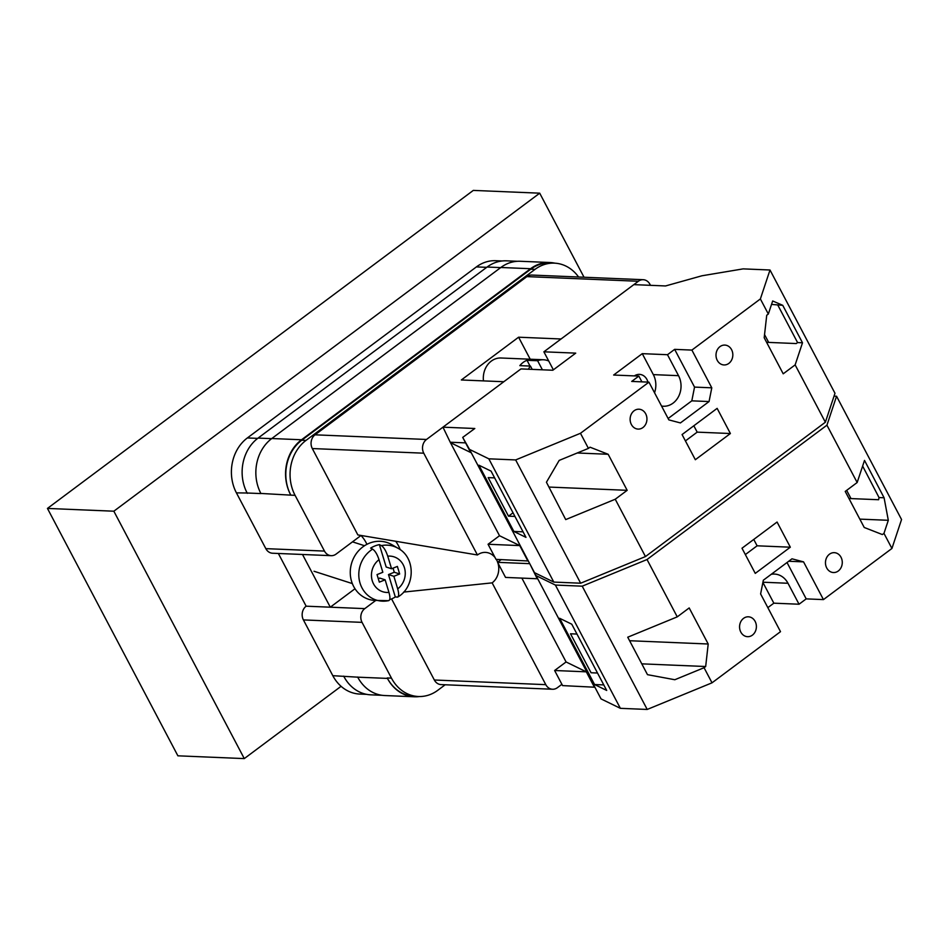 <?xml version="1.0" encoding="UTF-8"?>
<svg xmlns="http://www.w3.org/2000/svg" width="949" height="949" viewBox="0 0 949 949"><rect width="100%" height="100%" fill="white"/><g stroke="black" fill="none" stroke-linecap="round" stroke-linejoin="round"><path stroke-width="1.42" d="M375.626 600.539L364.796 608.629A9.953 8.411 92.4 0 0 362.055 622.366L303.407 619.922L332.814 675.688A39.787 33.642 -87.6 0 0 359.79 694.063L366.658 694.348M445.176 684.763L437.774 690.303A39.787 33.642 92.4 0 1 418.426 696.507A39.787 33.642 92.4 0 1 391.463 678.132L362.055 622.366M578.582 277.001A39.787 33.642 92.4 0 0 554.394 263.146A39.787 33.642 92.4 0 0 535.046 269.35L530.799 269.172L301.77 440.217A39.787 33.642 92.4 0 0 290.821 495.141L260.868 493.444A39.787 33.642 92.4 0 0 260.939 493.575L260.868 493.444A39.787 33.642 92.4 0 1 271.805 438.521L500.847 267.488A39.787 33.642 92.4 0 1 520.182 261.272L549.91 262.517A39.787 33.642 92.4 0 0 530.562 268.721L500.847 267.488M361.047 535.461L336.053 554.121A9.953 8.411 92.4 0 1 331.213 555.675A9.953 8.411 92.4 0 1 324.475 551.084L295.068 495.319A39.787 33.642 92.4 0 1 306.017 440.395L535.046 269.35M354.985 588.748L330.299 607.194L302.506 554.477M278.354 553.469L306.147 606.186L364.796 608.629M303.407 619.922A9.953 8.411 -87.6 0 1 306.147 606.186M331.213 555.675L272.565 553.231A9.953 8.411 -87.6 0 1 265.827 548.641L236.42 492.863A39.787 33.642 -87.6 0 1 247.369 437.94L476.398 266.906A39.787 33.642 -87.6 0 1 495.746 260.702L502.258 260.963M554.394 263.146L550.147 262.968A39.787 33.642 92.4 0 0 530.799 269.172M554.904 263.17A39.787 33.642 92.4 0 0 549.91 262.517M290.584 494.69A39.787 33.642 92.4 0 1 301.533 439.767L530.562 268.721M419.553 696.53A39.787 33.642 92.4 0 1 414.428 696.78A39.787 33.642 92.4 0 1 387.453 678.405L387.216 677.954A39.787 33.642 92.4 0 0 414.179 696.329L418.426 696.507M247.309 493.326A39.787 33.642 -87.6 0 1 247.143 493.006L236.42 492.863M357.654 677.028A39.787 33.642 92.4 0 0 357.726 677.171L332.814 675.688M381.984 695.297L370.834 694.834A39.787 33.642 92.4 0 1 343.858 676.459A39.787 33.642 -87.6 0 1 343.692 676.139M271.639 438.652L258.081 438.082A39.787 33.642 92.4 0 0 247.143 493.006L260.939 493.575M258.081 438.082L487.11 267.037A39.787 33.642 92.4 0 1 506.458 260.833L517.466 261.295M387.453 678.405L357.726 677.171A39.787 33.642 92.4 0 0 384.701 695.534L414.428 696.78M366.907 544.335A32.325 27.331 92.4 0 0 360.988 535.497M372.625 549.127C375.104 550.788 377.228 554.299 379.007 559.673L382.838 572.271L377.038 574.596L379.327 582.14L385.128 579.815L388.96 592.401C390.419 597.668 390.205 600.432 388.319 600.693A28.245 25.813 -72.2 0 1 381.201 601.073A28.245 25.813 -72.2 0 1 359.185 579.448A28.245 25.813 -72.2 0 1 372.625 549.127L370.632 548.119A28.672 26.192 -72.2 0 1 374.879 545.972A28.672 26.192 -72.2 0 1 379.375 544.619L386.184 567.028L391.569 568.759L387.738 556.161C385.958 550.788 383.835 547.276 381.368 545.616A28.245 25.813 -72.2 0 1 398.165 548.356C415.84 557.692 415.365 586.98 397.785 597.028L395.306 596.98A28.672 26.192 -72.2 0 1 391.059 599.139A28.672 26.192 -72.2 0 1 389.671 599.649M398.165 548.356L391.854 544.679A29.846 27.272 107.8 0 0 369.363 543.208A29.846 27.272 107.8 0 0 350.359 574.952A29.846 27.272 107.8 0 0 373.93 600.373L388.699 600.681M381.368 545.616L379.375 544.619M391.569 568.759L397.37 566.423L399.659 573.979L393.871 576.304L397.702 588.89A18.328 16.75 107.8 0 0 404.452 567.822A18.328 16.75 107.8 0 0 387.738 556.161M397.05 597.182C398.936 596.921 399.149 594.169 397.702 588.89M395.306 596.98L388.485 574.572L394.286 572.247L393.04 568.166M394.286 572.247L399.659 573.979M388.485 574.572L393.871 576.304M378.271 578.676L379.754 578.083L385.128 579.815M829.45 554.216A9.953 8.411 -87.6 0 1 834.278 552.662A9.953 8.411 -87.6 0 1 842.012 559.981A9.953 8.411 -87.6 0 1 838.287 570.99A9.953 8.411 -87.6 0 1 833.447 572.544A9.953 8.411 -87.6 0 1 825.725 565.213A9.953 8.411 -87.6 0 1 829.45 554.216M743.553 618.357A9.953 8.411 -87.6 0 1 748.393 616.803A9.953 8.411 -87.6 0 1 756.128 624.122A9.953 8.411 -87.6 0 1 752.403 635.13A9.953 8.411 -87.6 0 1 747.563 636.684A9.953 8.411 -87.6 0 1 739.829 629.353A9.953 8.411 -87.6 0 1 743.553 618.357M777.065 522.033L790.327 547.193L755.262 573.386L741.999 548.225L777.065 522.033M891.93 548.463L883.97 533.362L882.368 534.56L864.231 527.478L845.227 491.428L857.161 482.519L826.935 425.188L836.555 396.243L901.55 519.518L891.93 548.463L823.447 599.602L803.554 561.867L791.976 558.819L763.34 580.207L760.612 593.932L780.505 631.666L712.023 682.817L704.063 667.716L705.676 666.518L708.203 644.003L689.188 607.941L677.254 616.862L627.74 637.206L647.491 674.668L674.822 679.733L704.063 667.716M534.548 572.698L536.055 575.628L555.379 585.058L582.212 586.174L647.028 559.53L826.935 425.188M647.028 559.53L677.254 616.862M883.97 533.362L888.311 520.301L884.088 497.774L864.515 460.407L857.161 482.519M862.629 466.054L879.023 497.561L878.608 499.732L848.952 498.498M582.212 586.174L647.206 709.449L712.023 682.817M536.055 575.628L601.049 698.903L620.373 708.334L647.206 709.449M594.264 686.922L586.316 671.833L554.619 670.504L562.579 685.605L594.893 687.23M767.836 607.645L773.838 603.173L799.046 604.228L806.199 598.878L823.447 599.602M554.619 670.504L566.078 661.963L521.867 578.107M501.262 559.578L497.584 562.33L505.544 577.419L537.229 578.748L529.898 563.955M555.379 585.058L620.373 708.334M559.637 618.285L594.572 684.537L606.696 690.445L571.773 624.205L559.637 618.285M586.316 671.833L566.078 661.963M836.555 396.243L834.041 396.136M851.004 498.581L846.662 490.36M529.269 563.647L497.584 562.33M576.968 634.062L570.515 633.79L591.061 672.758L597.502 673.019M603.778 684.917L594.572 684.537M771.229 574.311A19.893 16.821 -87.6 0 1 774.503 574.074A19.893 16.821 -87.6 0 1 787.99 583.267L799.046 604.228M762.901 582.437L773.838 603.173M745.345 554.584L757.112 545.805L790.327 547.193M753.755 539.447L757.112 545.805M788.726 561.25L803.554 561.867M787.029 562.52L806.199 598.878M641.785 663.849L705.676 666.518M629.59 640.729L708.203 644.003M859.83 519.115L888.311 520.301M879.023 497.561L884.088 497.774M341.082 686.305L244.284 758.595L113.844 511.203L539.708 193.181L584.026 277.238M113.844 511.203L47.45 508.427L473.302 190.405L539.708 193.181M47.45 508.427L177.89 755.819L244.284 758.595M530.04 366.065L527.003 360.288A19.893 16.821 92.4 0 0 523.136 362.435A19.893 16.821 92.4 0 0 519.838 365.638L530.455 366.077A19.893 16.821 -87.6 0 0 528.391 369.22M527.003 360.288L537.609 360.739A19.893 16.821 -87.6 0 1 543.433 359.766L500.965 357.998A19.893 16.821 92.4 0 0 491.297 361.106A19.893 16.821 92.4 0 0 483.468 380.893M543.433 359.766A19.893 16.821 -87.6 0 1 548.747 361.035M537.609 360.739L542.401 369.802M426.504 439.47A9.953 8.411 92.4 0 0 423.764 453.195L477.43 554.975L357.856 534.928L312.304 448.545A9.953 8.411 -87.6 0 1 315.044 434.82L426.504 439.47L503.8 381.735L461.344 379.968L518.593 337.203L561.061 338.983L638.357 281.26L526.897 276.61A9.953 8.411 -87.6 0 1 531.737 275.056L643.197 279.706A9.953 8.411 92.4 0 0 638.357 281.26M315.044 434.82L526.897 276.61M643.197 279.706A9.953 8.411 92.4 0 1 649.935 284.297L650.48 285.329M477.43 554.975A16.536 13.986 -87.6 0 1 487.395 552.638A16.536 13.986 -87.6 0 1 495.058 557.538M496.315 559.376A16.536 13.986 -87.6 0 1 497.667 562.271M497.869 562.864A16.536 13.986 -87.6 0 1 492.14 582.864L403.669 592.081M545.794 684.656A9.953 8.411 92.4 0 0 552.543 689.247L441.083 684.597A9.953 8.411 -87.6 0 1 434.345 680.006L545.794 684.656L492.14 582.864M552.543 689.247A9.953 8.411 92.4 0 0 557.383 687.693L561.903 684.312M434.345 680.006L391.593 598.914M395.697 541.274A34.816 29.431 -87.6 0 1 400.241 549.708M530.206 359.22L518.593 337.203M532.199 369.375L530.455 366.077M642.947 427.536A9.953 8.411 -87.6 0 1 638.119 429.09A9.953 8.411 -87.6 0 1 630.385 421.771A9.953 8.411 -87.6 0 1 634.11 410.763A9.953 8.411 -87.6 0 1 638.95 409.209A9.953 8.411 -87.6 0 1 646.684 416.54A9.953 8.411 -87.6 0 1 642.947 427.536M728.844 363.396A9.953 8.411 -87.6 0 1 724.004 364.95A9.953 8.411 -87.6 0 1 716.27 357.631A9.953 8.411 -87.6 0 1 719.994 346.622A9.953 8.411 -87.6 0 1 724.834 345.08A9.953 8.411 -87.6 0 1 732.569 352.399A9.953 8.411 -87.6 0 1 728.844 363.396M654.537 392.744A19.893 16.821 -87.6 0 0 653.327 374.618L678.535 375.674A19.893 16.821 -87.6 0 1 673.066 403.135A19.893 16.821 -87.6 0 1 663.398 406.243A19.893 16.821 -87.6 0 1 661.548 406.042M695.332 459.719L682.07 434.559L717.136 408.367L730.398 433.527L695.332 459.719M580.468 433.29L588.427 448.391L590.029 447.193L608.167 454.274L627.17 490.325L615.237 499.233L645.462 556.565L580.646 583.208L515.651 459.933L488.818 458.818L469.494 449.387L462.709 437.406L470.668 452.507L450.431 442.625L442.958 427.169L520.977 368.912L552.816 370.24L575.723 353.135L543.884 351.806L633.825 284.629L665.522 285.957L701.963 275.779L743.162 268.875L769.995 270.002L760.374 298.947L691.892 350.086L711.786 387.821L709.057 401.557L680.421 422.934L668.843 419.885L648.95 382.15L580.468 433.29L515.651 459.933M769.995 270.002L834.99 393.277L825.369 422.222L645.462 556.565M825.369 422.222L795.143 364.891L783.21 373.811L764.194 337.749L766.733 315.234L768.334 314.036L760.374 298.947M588.427 448.391L559.175 460.407L546.434 482.234L565.723 519.589L615.237 499.233M494.619 477.881L488.177 477.62L508.51 516.173L514.951 516.434M513.86 531.452L478.925 465.2L491.06 471.119L525.983 537.371L513.86 531.452L523.077 531.843M795.143 364.891L802.498 342.791L782.747 305.329L772.676 300.975L768.334 314.036M709.057 401.557L691.809 400.834L694.538 387.097L674.644 349.362L691.892 350.086M462.709 437.406L474.808 428.497L442.958 427.169M653.327 374.618L642.271 353.657L613.647 375.033L638.855 376.089L631.702 381.427L648.95 382.15M642.271 353.657L667.491 354.712L674.644 349.362M553.374 369.825L543.884 351.806M528.332 560.989L496.019 559.364L488.059 544.263L499.518 535.722L450.431 442.625M764.55 334.606L768.666 342.411M499.518 535.722L519.755 545.592L488.059 544.263M527.703 560.681L519.755 545.592M580.646 583.208L553.813 582.093L488.818 458.818M553.813 582.093L534.489 572.662L469.494 449.387M771.525 304.415L782.747 305.329M766.602 342.316L796.258 343.562L797.575 342.577L777.824 305.127M465.603 442.875L450.917 442.27M634.406 375.899A10.937 9.253 -87.6 0 1 639.472 374.381A10.937 9.253 -87.6 0 1 647.906 382.103M641.904 381.854L638.855 376.089M678.535 375.674L667.491 354.712M685.427 440.917L697.183 432.139L693.826 425.781M697.183 432.139L730.398 433.527M694.538 387.097L711.786 387.821M691.809 400.834L668.12 418.521M797.575 342.577L802.498 342.791M513.029 512.792L508.51 516.173M548.925 487.062L627.17 490.325M577.241 452.981L608.167 454.274M486.718 267.333L476.398 266.906M257.689 438.379L247.369 437.94M324.475 551.084L265.827 548.641M295.068 495.319L290.821 495.141M391.463 678.132L387.216 677.954M500.681 267.606L487.11 267.037M301.533 439.767L271.805 438.521M306.017 440.395L301.77 440.217M379.007 559.673A18.328 16.75 107.8 0 0 372.257 580.752A18.328 16.75 107.8 0 0 388.96 592.401M762.949 582.212L787.99 583.267M423.764 453.195L312.304 448.545M352.494 541.843L364.523 545.722M314.024 571.262L352.34 583.588"/></g></svg>
